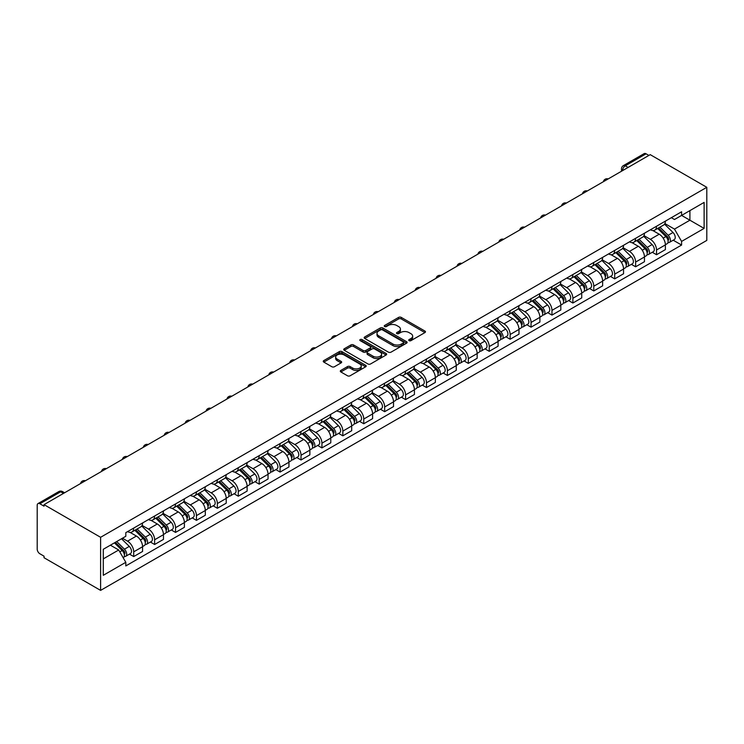 <?xml version="1.0" encoding="UTF-8"?>
<svg xmlns="http://www.w3.org/2000/svg" width="744" height="744" viewBox="0 0 744 744"><rect width="100%" height="100%" fill="white"/><g stroke="black" fill="none" stroke-linecap="round" stroke-linejoin="round"><path stroke-width="1.12" d="M409.107 340.659A1.302 0.753 0 0 0 410.948 340.659L424.926 332.587A1.86 1.079 0 0 0 425.475 331.824A1.86 1.079 0 0 0 424.926 331.061L401.239 317.39A1.86 1.079 0 0 0 398.607 317.39L384.629 325.463A1.302 0.753 0 0 0 384.248 325.993A1.302 0.753 0 0 0 384.629 326.523A1.302 0.753 0 0 0 386.471 326.523L388.284 325.481A5.952 3.441 0 0 1 396.701 325.481L398.672 326.616A5.952 3.441 0 0 1 400.421 329.053A5.952 3.441 0 0 1 398.672 331.48L396.868 332.522A1.302 0.753 0 0 0 396.487 333.061A1.302 0.753 0 0 0 396.868 333.591A1.302 0.753 0 0 0 398.71 333.591L400.514 332.549A5.952 3.441 0 0 1 408.94 332.549L410.911 333.684A5.952 3.441 0 0 1 412.66 336.111A5.952 3.441 0 0 1 410.911 338.548L409.107 339.589A1.302 0.753 0 0 0 408.726 340.12A1.302 0.753 0 0 0 409.107 340.659L409.107 339.589M340.845 370.419A1.86 1.079 0 0 0 340.296 371.172A1.86 1.079 0 0 0 340.845 371.935L347.495 375.776A1.86 1.079 0 0 0 350.117 375.776L365.648 366.811A1.86 1.079 0 0 0 366.197 366.048A1.86 1.079 0 0 0 365.648 365.285L341.961 351.614A1.86 1.079 0 0 0 339.329 351.614L323.807 360.58A1.86 1.079 0 0 0 323.259 361.333A1.86 1.079 0 0 0 323.807 362.096L331.833 366.727A1.86 1.079 0 0 0 334.465 366.727L341.105 362.895A1.86 1.079 0 0 0 341.654 362.133A1.86 1.079 0 0 0 341.105 361.379L337.125 359.073A4.976 2.874 0 0 1 335.674 357.046A4.976 2.874 0 0 1 338.743 354.386A4.976 2.874 0 0 1 344.165 355.009L359.761 364.011A4.976 2.874 0 0 1 361.221 366.048A4.976 2.874 0 0 1 358.143 368.699A4.976 2.874 0 0 1 352.721 368.075L350.117 366.578A1.86 1.079 0 0 0 347.495 366.578L340.845 370.419L340.845 371.935M100.607 537.298L44.036 504.637L650.228 154.65L706.8 187.311L100.607 537.298L100.607 590.392L706.8 240.405L706.8 187.311M388.414 352.144A1.86 1.079 0 0 0 391.046 352.144L406.568 343.179A1.86 1.079 0 0 0 407.117 342.417A1.86 1.079 0 0 0 406.568 341.663L382.89 327.983A1.86 1.079 0 0 0 380.258 327.983L364.727 336.948A1.86 1.079 0 0 0 364.179 337.711A1.86 1.079 0 0 0 364.727 338.474L388.414 352.144M360.71 340.938A1.302 0.753 0 0 1 362.03 341.124L362.03 339.571L386.108 353.474A1.86 1.079 0 0 1 386.657 354.237A1.86 1.079 0 0 1 386.108 354.99L370.586 363.956A1.86 1.079 0 0 1 367.954 363.956L344.267 350.284L350.908 346.472L350.908 344.928L344.267 348.769A1.86 1.079 0 0 0 343.719 349.522A1.86 1.079 0 0 0 344.267 350.284L344.267 348.769M350.908 346.472A1.86 1.079 0 0 1 353.539 346.472L353.539 344.928A1.86 1.079 0 0 0 350.908 344.928M353.539 344.928L363.146 350.471A1.86 1.079 0 0 0 365.778 350.471L370.187 347.932A1.86 1.079 0 0 0 370.735 347.169A1.86 1.079 0 0 0 370.187 346.406L360.189 340.631A1.302 0.753 0 0 1 359.808 340.101A1.302 0.753 0 0 1 360.608 339.413A1.302 0.753 0 0 1 362.03 339.571M44.036 504.637L44.036 506.18L39.878 503.781A3.794 2.186 -120 0 0 37.981 503.595A3.794 2.186 -120 0 0 37.2 505.334L37.2 549.137A3.794 2.186 -120 0 0 39.878 553.778L44.036 556.177L44.036 557.73L100.607 590.392M628.113 167.419L625.295 165.8A3.794 2.186 60 0 0 623.398 165.605L644.174 153.608A3.794 2.186 60 0 1 646.071 153.803L625.295 165.8A3.794 2.186 120 0 0 622.616 170.441L622.616 170.599M648.889 155.422L646.071 153.803M656.534 226.241A8.723 5.031 60 0 1 654.72 230.156L663.574 225.051A8.723 5.031 -120 0 0 665.378 221.135M643.969 235.634L650.368 239.326A8.723 5.031 60 0 1 656.534 250.003L665.378 244.897A8.723 5.031 -120 0 0 659.212 234.211L652.879 230.556M665.378 244.897L665.378 249.612L656.534 254.727L652.283 252.272M654.72 230.156A8.723 5.031 60 0 1 650.433 229.766M656.534 250.003L656.534 254.727M635.618 238.312A8.723 5.031 60 0 1 633.814 242.228L642.658 237.122A8.723 5.031 -120 0 0 644.462 233.207M631.377 264.353L635.618 266.798L644.462 261.693L644.462 256.968A8.723 5.031 -120 0 0 638.296 246.292L631.963 242.628M633.814 242.228A8.723 5.031 60 0 1 629.517 241.837M623.063 247.706L629.452 251.398A8.723 5.031 60 0 1 635.618 262.074L635.618 266.798M614.702 250.393A8.723 5.031 60 0 1 612.898 254.309L621.742 249.194A8.723 5.031 -120 0 0 623.556 245.278M610.461 276.424L614.702 278.87L623.556 273.764L623.556 269.04A8.723 5.031 -120 0 0 617.39 258.363L611.057 254.708M612.898 254.309A8.723 5.031 60 0 1 608.601 253.909M602.147 259.777L608.536 263.469A8.723 5.031 60 0 1 614.702 274.155L614.702 278.87M593.796 262.465A8.723 5.031 60 0 1 591.982 266.38L600.836 261.274A8.723 5.031 -120 0 0 602.64 257.359M589.555 288.495L593.796 290.941L602.64 285.836L602.64 281.12A8.723 5.031 -120 0 0 596.474 270.435L590.141 266.78M591.982 266.38A8.723 5.031 60 0 1 587.695 265.98M581.231 271.858L587.63 275.54A8.723 5.031 60 0 1 593.796 286.226L593.796 290.941M572.88 274.536A8.723 5.031 60 0 1 571.076 278.451L579.92 273.346A8.723 5.031 -120 0 0 581.724 269.43M568.639 300.567L572.88 303.022L581.724 297.907L581.724 293.192A8.723 5.031 -120 0 0 575.558 282.506L569.225 278.851M571.076 278.451A8.723 5.031 60 0 1 566.779 278.061M560.325 283.929L566.714 287.621A8.723 5.031 60 0 1 572.88 298.298L572.88 303.022M551.964 286.607A8.723 5.031 60 0 1 550.16 290.523L559.004 285.417A8.723 5.031 -120 0 0 560.818 281.502M547.724 312.647L551.964 315.093L560.818 309.988L560.818 305.263A8.723 5.031 -120 0 0 554.652 294.587L548.319 290.923M550.16 290.523A8.723 5.031 60 0 1 545.873 290.132M539.409 296L545.798 299.692A8.723 5.031 60 0 1 551.964 310.369L551.964 315.093M531.058 298.688A8.723 5.031 60 0 1 529.244 302.603L538.098 297.488A8.723 5.031 -120 0 0 539.902 293.573M526.817 324.719L531.058 327.165L539.902 322.059L539.902 317.335A8.723 5.031 -120 0 0 533.736 306.658L527.403 303.003M529.244 302.603A8.723 5.031 60 0 1 524.957 302.204M518.503 308.072L524.892 311.764A8.723 5.031 60 0 1 531.058 322.44L531.058 327.165M510.142 310.76A8.723 5.031 60 0 1 508.338 314.675L517.182 309.569A8.723 5.031 -120 0 0 518.986 305.654M505.901 336.79L510.142 339.236L518.986 334.13L518.986 329.406A8.723 5.031 -120 0 0 512.821 318.73L506.487 315.075M508.338 314.675A8.723 5.031 60 0 1 504.041 314.275M497.587 320.153L503.976 323.835A8.723 5.031 60 0 1 510.142 334.521L510.142 339.236M489.226 322.831A8.723 5.031 60 0 1 487.422 326.746L496.276 321.641A8.723 5.031 -120 0 0 498.08 317.725M484.986 348.862L489.226 351.317L498.08 346.202L498.08 341.487A8.723 5.031 -120 0 0 491.914 330.801L485.581 327.146M487.422 326.746A8.723 5.031 60 0 1 483.135 326.356M476.671 332.224L483.061 335.916A8.723 5.031 60 0 1 489.226 346.592L489.226 351.317M468.32 334.902A8.723 5.031 60 0 1 466.516 338.818L475.36 333.712A8.723 5.031 -120 0 0 477.164 329.797M464.079 360.942L468.32 363.388L477.164 358.283L477.164 353.558A8.723 5.031 -120 0 0 470.999 342.882L464.665 339.218M466.516 338.818A8.723 5.031 60 0 1 462.219 338.427M455.765 344.295L462.154 347.987A8.723 5.031 60 0 1 468.32 358.664L468.32 363.388M447.404 346.983A8.723 5.031 60 0 1 445.6 350.898L454.445 345.783A8.723 5.031 -120 0 0 456.249 341.868M443.164 373.014L447.404 375.46L456.249 370.354L456.249 365.63A8.723 5.031 -120 0 0 450.083 354.953L443.75 351.298M445.6 350.898A8.723 5.031 60 0 1 441.304 350.498M434.849 356.367L441.238 360.059A8.723 5.031 60 0 1 447.404 370.735L447.404 375.46M426.489 359.054A8.723 5.031 60 0 1 424.685 362.97L433.538 357.855A8.723 5.031 -120 0 0 435.342 353.949M422.248 385.085L426.489 387.531L435.342 382.425L435.342 377.701A8.723 5.031 -120 0 0 429.176 367.024L422.843 363.37M424.685 362.97A8.723 5.031 60 0 1 420.397 362.57M413.934 368.447L420.323 372.13A8.723 5.031 60 0 1 426.489 382.816L426.489 387.531M405.582 371.126A8.723 5.031 60 0 1 403.778 375.041L412.622 369.935A8.723 5.031 -120 0 0 414.427 366.02M401.342 397.157L405.582 399.612L414.427 394.497L414.427 389.782A8.723 5.031 -120 0 0 408.261 379.096L401.927 375.441M403.778 375.041A8.723 5.031 60 0 1 399.482 374.651M393.027 380.519L399.416 384.211A8.723 5.031 60 0 1 405.582 394.887L405.582 399.612M384.667 383.197A8.723 5.031 60 0 1 382.862 387.113L391.707 382.007A8.723 5.031 -120 0 0 393.511 378.092M380.426 409.237L384.667 411.683L393.52 406.577L393.52 401.853A8.723 5.031 -120 0 0 387.345 391.167L381.021 387.512M382.862 387.113A8.723 5.031 60 0 1 378.566 386.722M372.112 392.59L378.501 396.282A8.723 5.031 60 0 1 384.667 406.959L384.667 411.683M363.751 395.278A8.723 5.031 60 0 1 361.947 399.184L370.8 394.078A8.723 5.031 -120 0 0 372.604 390.163M359.51 421.309L363.76 423.755L372.604 418.649L372.604 413.924A8.723 5.031 -120 0 0 366.439 403.248L360.105 399.593M361.947 399.184A8.723 5.031 60 0 1 357.659 398.793M351.196 404.662L357.585 408.354A8.723 5.031 60 0 1 363.76 419.03L363.76 423.755M342.844 407.349A8.723 5.031 60 0 1 341.04 411.265L349.885 406.15A8.723 5.031 -120 0 0 351.689 402.244M338.604 433.38L342.844 435.826L351.689 430.72L351.689 425.996A8.723 5.031 -120 0 0 345.523 415.319L339.19 411.664M341.04 411.265A8.723 5.031 60 0 1 336.744 410.865M330.289 416.742L336.679 420.425A8.723 5.031 60 0 1 342.844 431.111L342.844 435.826M321.929 419.421A8.723 5.031 60 0 1 320.125 423.336L328.969 418.23A8.723 5.031 -120 0 0 330.782 414.315M317.688 445.451L321.929 447.907L330.782 442.792L330.782 438.077A8.723 5.031 -120 0 0 324.617 427.391L318.283 423.736M320.125 423.336A8.723 5.031 60 0 1 315.828 422.945M309.374 428.814L315.763 432.497A8.723 5.031 60 0 1 321.929 443.182L321.929 447.907M301.022 431.492A8.723 5.031 60 0 1 299.209 435.407L308.062 430.302A8.723 5.031 -120 0 0 309.867 426.386M296.772 457.523L301.022 459.978L309.867 454.872L309.867 450.148A8.723 5.031 -120 0 0 303.701 439.462L297.368 435.807M299.209 435.407A8.723 5.031 60 0 1 294.922 435.017M288.458 440.885L294.857 444.577A8.723 5.031 60 0 1 301.022 455.254L301.022 459.978M280.107 443.573A8.723 5.031 60 0 1 278.303 447.479L287.147 442.373A8.723 5.031 -120 0 0 288.951 438.458M275.866 469.603L280.107 472.049L288.951 466.944L288.951 462.219A8.723 5.031 -120 0 0 282.785 451.543L276.452 447.888M278.303 447.479A8.723 5.031 60 0 1 274.006 447.088M267.552 452.957L273.941 456.649A8.723 5.031 60 0 1 280.107 467.325L280.107 472.049M259.191 455.644A8.723 5.031 60 0 1 257.387 459.56L266.231 454.445A8.723 5.031 -120 0 0 268.045 450.538M254.95 481.675L259.191 484.121L268.045 479.015L268.045 474.291A8.723 5.031 -120 0 0 261.879 463.614L255.545 459.959M257.387 459.56A8.723 5.031 60 0 1 253.09 459.16M246.636 465.037L253.025 468.72A8.723 5.031 60 0 1 259.191 479.406L259.191 484.121M238.285 467.716A8.723 5.031 60 0 1 236.471 471.631L245.325 466.525A8.723 5.031 -120 0 0 247.129 462.61M234.035 493.746L238.285 496.202L247.129 491.087L247.129 486.371A8.723 5.031 -120 0 0 240.963 475.686L234.63 472.031M236.471 471.631A8.723 5.031 60 0 1 232.184 471.24M225.72 477.109L232.119 480.791A8.723 5.031 60 0 1 238.285 491.477L238.285 496.202M217.369 479.787A8.723 5.031 60 0 1 215.565 483.702L224.409 478.597A8.723 5.031 -120 0 0 226.213 474.681M213.128 505.818L217.369 508.273L226.213 503.167L226.213 498.443A8.723 5.031 -120 0 0 220.047 487.757L213.714 484.102M215.565 483.702A8.723 5.031 60 0 1 211.268 483.312M204.814 489.18L211.203 492.872A8.723 5.031 60 0 1 217.369 503.549L217.369 508.273M196.453 491.868A8.723 5.031 60 0 1 194.649 495.774L203.493 490.668A8.723 5.031 -120 0 0 205.307 486.753M192.212 517.898L196.453 520.344L205.307 515.239L205.307 510.514A8.723 5.031 -120 0 0 199.141 499.838L192.808 496.183M194.649 495.774A8.723 5.031 60 0 1 190.352 495.383M183.898 501.251L190.287 504.944A8.723 5.031 60 0 1 196.453 515.62L196.453 520.344M175.547 503.939A8.723 5.031 60 0 1 173.733 507.854L182.587 502.739A8.723 5.031 -120 0 0 184.391 498.833M171.306 529.97L175.547 532.416L184.391 527.31L184.391 522.586A8.723 5.031 -120 0 0 178.225 511.909L171.892 508.254M173.733 507.854A8.723 5.031 60 0 1 169.446 507.454M162.983 513.332L169.381 517.015A8.723 5.031 60 0 1 175.547 527.701L175.547 532.416M154.631 516.011A8.723 5.031 60 0 1 152.827 519.926L161.671 514.82A8.723 5.031 -120 0 0 163.475 510.905M150.39 542.041L154.631 544.496L163.475 539.381L163.475 534.666A8.723 5.031 -120 0 0 157.31 523.981L150.976 520.326M152.827 519.926A8.723 5.031 60 0 1 148.53 519.535M142.076 525.404L148.465 529.086A8.723 5.031 60 0 1 154.631 539.772L154.631 544.496M133.715 528.082A8.723 5.031 60 0 1 131.911 531.997L140.765 526.891A8.723 5.031 -120 0 0 142.569 522.976M129.475 554.113L133.715 556.568L142.569 551.462L142.569 546.738A8.723 5.031 -120 0 0 136.403 536.052L130.07 532.397M131.911 531.997A8.723 5.031 60 0 1 127.624 531.607M122.462 538.219L127.55 541.167A8.723 5.031 60 0 1 133.715 551.843L133.715 556.568M671.339 217.694L674.492 219.508L704.122 202.405L689.911 210.608L689.911 220.205L674.492 229.106L664.885 223.563M103.286 558.884L118.705 549.983L125.81 562.297L103.286 575.298L103.286 549.286L125.81 536.284L125.81 532.648L681.597 211.77L681.597 215.407L704.122 228.408L681.597 241.409L674.492 229.106M704.122 202.405L704.122 228.408M125.81 562.297L125.81 565.933L681.597 245.046L681.597 241.409M118.705 549.983L110.391 545.185M673.199 240.2L681.597 245.046M409.628 340.836L410.911 340.092A5.952 3.441 0 0 0 412.66 337.664L412.66 336.111M400.421 329.053L400.421 330.596A5.952 3.441 0 0 1 398.672 333.033L397.389 333.777M424.898 332.596L401.239 318.934A1.86 1.079 0 0 0 398.607 318.934L385.15 326.709M406.55 343.198L382.89 329.536A1.86 1.079 0 0 0 380.258 329.536L364.755 338.483L364.727 336.948M403.285 342.956A1.302 0.753 0 0 0 403.667 342.417A1.302 0.753 0 0 0 403.285 341.887L382.49 329.89A1.302 0.753 0 0 0 380.649 329.89L378.743 330.987A5.952 3.441 0 0 0 376.994 333.414A5.952 3.441 0 0 0 378.743 335.851L392.953 344.053A5.952 3.441 0 0 0 401.369 344.053L403.285 342.956L403.285 344.5A1.302 0.753 0 0 0 403.667 343.97L403.667 342.417M376.994 333.414L376.994 334.967A5.952 3.441 0 0 0 378.743 337.395L378.743 335.851M403.285 344.5L401.369 345.607A5.952 3.441 0 0 1 392.953 345.607L378.743 337.395M353.539 346.472L363.146 352.024A1.86 1.079 0 0 0 365.778 352.024L370.187 349.475A1.86 1.079 0 0 0 370.735 348.713L370.735 347.169M362.03 341.124L386.08 355.009M373.116 356.227A4.976 2.874 0 0 0 378.538 356.85A4.976 2.874 0 0 0 381.616 354.2A4.976 2.874 0 0 0 380.156 352.163L374.66 348.992A1.86 1.079 0 0 0 372.028 348.992L367.62 351.54A1.86 1.079 0 0 0 367.08 352.293A1.86 1.079 0 0 0 367.62 353.056L373.116 356.227L373.116 357.78A4.976 2.874 0 0 0 378.538 358.403A4.976 2.874 0 0 0 381.616 355.744L381.616 354.2M367.08 352.293L367.08 353.846A1.86 1.079 0 0 0 367.62 354.609L367.62 353.056M373.116 357.78L367.62 354.609M361.221 366.048L361.221 367.592A4.976 2.874 0 0 1 358.143 370.252A4.976 2.874 0 0 1 352.721 369.629L350.117 368.131A1.86 1.079 0 0 0 347.495 368.131L340.873 371.954M335.674 357.046L335.674 358.589A4.976 2.874 0 0 0 337.125 360.626L337.125 359.073M341.087 362.905L337.125 360.626M365.62 366.82L341.961 353.158A1.86 1.079 0 0 0 339.329 353.158L323.826 362.114L323.807 360.58M657.659 228.464L665.889 236.592A4.743 2.734 60 0 1 667.145 243.697L665.378 244.72M659.296 230.082L662.792 232.1M658.57 227.934L667.591 236.834A2.279 1.311 60 0 1 668.186 240.247A2.279 1.311 60 0 1 667.982 240.331M659.937 227.153L668.168 235.281A4.743 2.734 60 0 1 669.423 242.386A4.743 2.734 60 0 1 667.991 242.535M664.541 224.149L672.995 232.491A4.743 2.734 60 0 1 674.25 239.596L669.423 242.386M636.743 240.535L644.983 248.663A4.743 2.734 60 0 1 646.229 255.769L644.462 256.792M638.389 242.163L641.877 244.172M637.654 240.014L646.676 248.915A2.279 1.311 60 0 1 647.28 252.318A2.279 1.311 60 0 1 647.066 252.402M639.022 239.224L647.261 247.352A4.743 2.734 60 0 1 648.508 254.457A4.743 2.734 60 0 1 647.075 254.606M643.634 236.22L652.088 244.562A4.743 2.734 60 0 1 653.334 251.667L648.508 254.457M615.827 252.616L624.067 260.735A4.743 2.734 60 0 1 625.323 267.849L623.546 268.863M617.474 254.234L620.961 256.252M616.748 252.086L625.769 260.986A2.279 1.311 60 0 1 626.364 264.399A2.279 1.311 60 0 1 626.16 264.473M618.106 251.295L626.346 259.423A4.743 2.734 60 0 1 627.601 266.529A4.743 2.734 60 0 1 626.169 266.678M622.719 248.301L631.172 256.634A4.743 2.734 60 0 1 632.428 263.739L627.601 266.529M594.921 264.687L603.161 272.816A4.743 2.734 60 0 1 604.407 279.921L602.64 280.944M596.558 266.306L600.055 268.324M595.832 264.157L604.853 273.057A2.279 1.311 60 0 1 605.449 276.47A2.279 1.311 60 0 1 605.244 276.554M597.2 263.367L605.439 271.495A4.743 2.734 60 0 1 606.686 278.6A4.743 2.734 60 0 1 605.253 278.758M601.803 260.372L610.257 268.714A4.743 2.734 60 0 1 611.512 275.819L606.686 278.6M574.005 276.759L582.245 284.887A4.743 2.734 60 0 1 583.491 291.992L581.724 293.015M575.651 278.377L579.139 280.395M574.917 276.229L583.938 285.129A2.279 1.311 60 0 1 584.542 288.542A2.279 1.311 60 0 1 584.338 288.626M576.284 275.447L584.524 283.566A4.743 2.734 60 0 1 585.77 290.681A4.743 2.734 60 0 1 584.338 290.83M580.897 272.444L589.35 280.786A4.743 2.734 60 0 1 590.596 287.891L585.77 290.681M553.09 288.83L561.329 296.958A4.743 2.734 60 0 1 562.585 304.064L560.818 305.087M554.736 290.458L558.233 292.466M554.01 288.309L563.031 297.209A2.279 1.311 60 0 1 563.626 300.613A2.279 1.311 60 0 1 563.422 300.697M555.368 287.519L563.608 295.647A4.743 2.734 60 0 1 564.863 302.752A4.743 2.734 60 0 1 563.431 302.901M559.981 284.515L568.435 292.857A4.743 2.734 60 0 1 569.69 299.962L564.863 302.752M532.183 300.911L540.423 309.03A4.743 2.734 60 0 1 541.669 316.144L539.902 317.158M533.82 302.529L537.317 304.547M533.095 300.381L542.116 309.281A2.279 1.311 60 0 1 542.72 312.694A2.279 1.311 60 0 1 542.506 312.768M534.462 299.59L542.702 307.718A4.743 2.734 60 0 1 543.948 314.824A4.743 2.734 60 0 1 542.516 314.972M539.065 296.596L547.528 304.928A4.743 2.734 60 0 1 548.774 312.034L543.948 314.824M511.268 312.982L519.507 321.11A4.743 2.734 60 0 1 520.754 328.216L518.986 329.239M512.914 314.6L516.401 316.618M512.179 312.452L521.2 321.352A2.279 1.311 60 0 1 521.804 324.765A2.279 1.311 60 0 1 521.6 324.849M513.546 311.662L521.786 319.79A4.743 2.734 60 0 1 523.032 326.895A4.743 2.734 60 0 1 521.6 327.053M518.159 308.667L526.613 317.009A4.743 2.734 60 0 1 527.859 324.114L523.032 326.895M490.352 325.054L498.592 333.182A4.743 2.734 60 0 1 499.847 340.287L498.08 341.31M491.998 326.672L495.495 328.69M491.273 324.524L500.294 333.424A2.279 1.311 60 0 1 500.889 336.837A2.279 1.311 60 0 1 500.684 336.92M492.63 323.742L500.87 331.861A4.743 2.734 60 0 1 502.126 338.976A4.743 2.734 60 0 1 500.693 339.125M497.243 320.738L505.697 329.081A4.743 2.734 60 0 1 506.952 336.186L502.126 338.976M469.445 337.125L477.685 345.253A4.743 2.734 60 0 1 478.931 352.358L477.164 353.381M471.082 338.752L474.579 340.761M470.357 336.604L479.378 345.504A2.279 1.311 60 0 1 479.982 348.908A2.279 1.311 60 0 1 479.768 348.992M471.724 335.814L479.964 343.942A4.743 2.734 60 0 1 481.21 351.047A4.743 2.734 60 0 1 479.778 351.196M476.337 332.81L484.79 341.152A4.743 2.734 60 0 1 486.037 348.257L481.21 351.047M448.53 349.206L456.769 357.325A4.743 2.734 60 0 1 458.016 364.439L456.249 365.453M450.176 350.824L453.663 352.842M449.441 348.676L458.462 357.576A2.279 1.311 60 0 1 459.067 360.989A2.279 1.311 60 0 1 458.862 361.063M450.808 347.885L459.048 356.013A4.743 2.734 60 0 1 460.294 363.118A4.743 2.734 60 0 1 458.871 363.267M455.421 344.891L463.875 353.223A4.743 2.734 60 0 1 465.121 360.329L460.294 363.118M427.614 361.277L435.854 369.405A4.743 2.734 60 0 1 437.109 376.511L435.342 377.534M429.26 362.895L432.757 364.913M428.535 360.747L437.556 369.647A2.279 1.311 60 0 1 438.151 373.06A2.279 1.311 60 0 1 437.946 373.144M429.902 359.957L438.132 368.085A4.743 2.734 60 0 1 439.388 375.19A4.743 2.734 60 0 1 437.956 375.348M434.505 356.962L442.959 365.304A4.743 2.734 60 0 1 444.214 372.409L439.388 375.19M406.708 373.349L414.947 381.477A4.743 2.734 60 0 1 416.194 388.582L414.427 389.605M408.344 374.967L411.841 376.985M407.619 372.818L416.64 381.719A2.279 1.311 60 0 1 417.245 385.132A2.279 1.311 60 0 1 417.031 385.215M408.986 372.037L417.226 380.156A4.743 2.734 60 0 1 418.472 387.271A4.743 2.734 60 0 1 417.04 387.419M413.599 369.033L422.053 377.375A4.743 2.734 60 0 1 423.299 384.481L418.472 387.271M385.792 385.42L394.032 393.548A4.743 2.734 60 0 1 395.278 400.653L393.511 401.676M387.438 387.047L390.926 389.056M386.703 384.899L395.724 393.799A2.279 1.311 60 0 1 396.329 397.203A2.279 1.311 60 0 1 396.124 397.287M388.07 384.109L396.31 392.237A4.743 2.734 60 0 1 397.566 399.342A4.743 2.734 60 0 1 396.134 399.491M392.683 381.105L401.137 389.447A4.743 2.734 60 0 1 402.383 396.552L397.566 399.342M364.886 397.491L373.116 405.62A4.743 2.734 60 0 1 374.372 412.725L372.604 413.748M366.522 399.119L370.019 401.137M365.797 396.971L374.818 405.871A2.279 1.311 60 0 1 375.413 409.284A2.279 1.311 60 0 1 375.209 409.358M367.164 396.18L375.394 404.308A4.743 2.734 60 0 1 376.65 411.413A4.743 2.734 60 0 1 375.218 411.562M371.768 393.185L380.221 401.518A4.743 2.734 60 0 1 381.477 408.623L376.65 411.413M343.97 409.572L352.21 417.7A4.743 2.734 60 0 1 353.456 424.805L351.689 425.828M345.616 411.19L349.103 413.208M344.881 409.042L353.902 417.942A2.279 1.311 60 0 1 354.507 421.355A2.279 1.311 60 0 1 354.293 421.439M346.248 408.251L354.488 416.38A4.743 2.734 60 0 1 355.734 423.485A4.743 2.734 60 0 1 354.302 423.643M350.861 405.257L359.315 413.599A4.743 2.734 60 0 1 360.561 420.704L355.734 423.485M323.054 421.643L331.294 429.772A4.743 2.734 60 0 1 332.549 436.877L330.773 437.9M324.7 423.262L328.188 425.28M323.966 421.113L332.996 430.013A2.279 1.311 60 0 1 333.591 433.427A2.279 1.311 60 0 1 333.386 433.51M325.333 420.332L333.572 428.451A4.743 2.734 60 0 1 334.828 435.566A4.743 2.734 60 0 1 333.396 435.714M329.945 417.328L338.399 425.67A4.743 2.734 60 0 1 339.645 432.776L334.828 435.566M302.148 433.715L310.378 441.843A4.743 2.734 60 0 1 311.634 448.948L309.867 449.971M303.784 435.342L307.281 437.351M303.059 433.194L312.08 442.085A2.279 1.311 60 0 1 312.675 445.498A2.279 1.311 60 0 1 312.471 445.582M304.426 432.404L312.657 440.532A4.743 2.734 60 0 1 313.912 447.637A4.743 2.734 60 0 1 312.48 447.786M309.03 429.4L317.483 437.742A4.743 2.734 60 0 1 318.739 444.847L313.912 447.637M281.232 445.786L289.472 453.914A4.743 2.734 60 0 1 290.718 461.02L288.951 462.043M282.878 447.414L286.366 449.432M282.143 445.265L291.164 454.166A2.279 1.311 60 0 1 291.769 457.569A2.279 1.311 60 0 1 291.555 457.653M283.511 444.475L291.75 452.603A4.743 2.734 60 0 1 292.997 459.708A4.743 2.734 60 0 1 291.564 459.857M288.123 441.48L296.577 449.813A4.743 2.734 60 0 1 297.823 456.918L292.997 459.708M260.316 457.867L268.556 465.995A4.743 2.734 60 0 1 269.812 473.1L268.035 474.114M261.962 459.485L265.45 461.503M261.237 457.337L270.258 466.237A2.279 1.311 60 0 1 270.853 469.65A2.279 1.311 60 0 1 270.649 469.734M262.595 456.546L270.835 464.675A4.743 2.734 60 0 1 272.09 471.78A4.743 2.734 60 0 1 270.658 471.938M267.208 453.552L275.661 461.894A4.743 2.734 60 0 1 276.917 468.999L272.09 471.78M239.41 469.938L247.64 478.066A4.743 2.734 60 0 1 248.896 485.172L247.129 486.195M241.047 471.557L244.543 473.575M240.321 469.408L249.342 478.308A2.279 1.311 60 0 1 249.938 481.721A2.279 1.311 60 0 1 249.733 481.805M241.688 468.618L249.928 476.746A4.743 2.734 60 0 1 251.174 483.851A4.743 2.734 60 0 1 249.742 484.009M246.292 465.623L254.746 473.965A4.743 2.734 60 0 1 256.001 481.07L251.174 483.851M218.494 482.01L226.734 490.138A4.743 2.734 60 0 1 227.98 497.243L226.213 498.266M220.14 483.637L223.628 485.646M219.406 481.48L228.427 490.38A2.279 1.311 60 0 1 229.031 493.793A2.279 1.311 60 0 1 228.827 493.876M220.773 480.698L229.013 488.827A4.743 2.734 60 0 1 230.259 495.932A4.743 2.734 60 0 1 228.827 496.081M225.386 477.695L233.839 486.037A4.743 2.734 60 0 1 235.085 493.142L230.259 495.932M197.578 494.081L205.818 502.209A4.743 2.734 60 0 1 207.074 509.315L205.298 510.338M199.225 495.709L202.721 497.727M198.499 493.56L207.52 502.46A2.279 1.311 60 0 1 208.115 505.864A2.279 1.311 60 0 1 207.911 505.948M199.857 492.77L208.097 500.898A4.743 2.734 60 0 1 209.352 508.003A4.743 2.734 60 0 1 207.92 508.152M204.47 489.775L212.923 498.108A4.743 2.734 60 0 1 214.179 505.213L209.352 508.003M176.672 506.162L184.912 514.29A4.743 2.734 60 0 1 186.158 521.395L184.391 522.409M178.309 507.78L181.806 509.798M177.583 505.632L186.605 514.532A2.279 1.311 60 0 1 187.209 517.945A2.279 1.311 60 0 1 186.995 518.029M178.951 504.841L187.19 512.969A4.743 2.734 60 0 1 188.437 520.075A4.743 2.734 60 0 1 187.004 520.233M183.554 501.847L192.008 510.189A4.743 2.734 60 0 1 193.263 517.294L188.437 520.075M155.756 518.233L163.996 526.361A4.743 2.734 60 0 1 165.242 533.467L163.475 534.49M157.403 519.851L160.89 521.87M156.668 517.703L165.689 526.603A2.279 1.311 60 0 1 166.293 530.016A2.279 1.311 60 0 1 166.089 530.1M158.035 516.913L166.275 525.041A4.743 2.734 60 0 1 167.521 532.146A4.743 2.734 60 0 1 166.089 532.304M162.648 513.918L171.101 522.26A4.743 2.734 60 0 1 172.348 529.365L167.521 532.146M134.841 530.305L143.081 538.433A4.743 2.734 60 0 1 144.336 545.538L142.569 546.561M136.487 531.923L139.984 533.941M135.761 529.774L144.782 538.675A2.279 1.311 60 0 1 145.378 542.088A2.279 1.311 60 0 1 145.173 542.171M137.119 528.993L145.359 537.121A4.743 2.734 60 0 1 146.615 544.227A4.743 2.734 60 0 1 145.182 544.376M141.732 525.989L150.186 534.332A4.743 2.734 60 0 1 151.441 541.437L146.615 544.227M114.418 542.86L122.174 550.504A4.743 2.734 60 0 1 123.42 557.609L123.188 557.749M115.571 544.004L119.068 546.022M115.339 542.339L123.867 550.755A2.279 1.311 60 0 1 124.471 554.159A2.279 1.311 60 0 1 124.257 554.243M116.696 541.548L124.453 549.193A4.743 2.734 60 0 1 125.699 556.298A4.743 2.734 60 0 1 124.267 556.447M121.523 538.758L129.279 546.403A4.743 2.734 60 0 1 130.525 553.508L125.699 556.298M622.747 170.516L622.616 170.441A3.794 2.186 0 0 1 621.5 168.888L621.5 171.232M154.631 539.772L163.475 534.666M175.547 527.701L184.391 522.586M196.453 515.62L205.307 510.514M217.369 503.549L226.213 498.443M238.285 491.477L247.129 486.371M259.191 479.406L268.045 474.291M280.107 467.325L288.951 462.219M301.022 455.254L309.867 450.148M321.929 443.182L330.782 438.077M342.844 431.111L351.689 425.996M363.76 419.03L372.604 413.924M384.667 406.959L393.52 401.853M405.582 394.887L414.427 389.782M426.489 382.816L435.342 377.701M447.404 370.735L456.249 365.63M468.32 358.664L477.164 353.558M489.226 346.592L498.08 341.487M510.142 334.521L518.986 329.406M531.058 322.44L539.902 317.335M551.964 310.369L560.818 305.263M572.88 298.298L581.724 293.192M593.796 286.226L602.64 281.12M614.702 274.155L623.556 269.04M635.618 262.074L644.462 256.968M133.715 551.843L142.569 546.738M127.55 541.167L136.403 536.052M148.465 529.086L157.31 523.981M169.381 517.015L178.225 511.909M190.287 504.944L199.141 499.838M211.203 492.872L220.047 487.757M232.119 480.791L240.963 475.686M253.025 468.72L261.879 463.614M273.941 456.649L282.785 451.543M294.857 444.577L303.701 439.462M315.763 432.497L324.617 427.391M336.679 420.425L345.523 415.319M357.585 408.354L366.439 403.248M378.501 396.282L387.345 391.167M399.416 384.211L408.261 379.096M420.323 372.13L429.176 367.024M441.238 360.059L450.083 354.953M462.154 347.987L470.999 342.882M483.061 335.916L491.914 330.801M503.976 323.835L512.821 318.73M524.892 311.764L533.736 306.658M545.798 299.692L554.652 294.587M566.714 287.621L575.558 282.506M587.63 275.54L596.474 270.435M608.536 263.469L617.39 258.363M629.452 251.398L638.296 246.292M650.368 239.326L659.212 234.211M607.904 179.09A3.794 2.186 120 0 0 606.23 180.057M586.988 191.162A3.794 2.186 120 0 0 585.314 192.129M566.072 203.233A3.794 2.186 120 0 0 564.398 204.2M545.166 215.314A3.794 2.186 120 0 0 543.492 216.281M524.25 227.385A3.794 2.186 120 0 0 522.576 228.352M503.335 239.456A3.794 2.186 120 0 0 501.661 240.424M482.428 251.528A3.794 2.186 120 0 0 480.754 252.495M461.513 263.608A3.794 2.186 120 0 0 459.839 264.576M440.597 275.68A3.794 2.186 120 0 0 438.923 276.647M419.69 287.751A3.794 2.186 120 0 0 418.016 288.719M398.775 299.823A3.794 2.186 120 0 0 397.101 300.79M377.868 311.903A3.794 2.186 120 0 0 376.194 312.871M356.953 323.975A3.794 2.186 120 0 0 355.279 324.942M336.037 336.046A3.794 2.186 120 0 0 334.363 337.013M315.131 348.118A3.794 2.186 120 0 0 313.457 349.085M294.215 360.198A3.794 2.186 120 0 0 292.541 361.166M273.299 372.27A3.794 2.186 120 0 0 271.625 373.237M252.393 384.341A3.794 2.186 120 0 0 250.719 385.308M231.477 396.413A3.794 2.186 120 0 0 229.803 397.38M210.561 408.493A3.794 2.186 120 0 0 208.887 409.451M189.655 420.565A3.794 2.186 120 0 0 187.981 421.532M168.739 432.636A3.794 2.186 120 0 0 167.065 433.603M147.823 444.707A3.794 2.186 120 0 0 146.15 445.675M126.917 456.788A3.794 2.186 120 0 0 125.243 457.746M106.001 468.86A3.794 2.186 120 0 0 104.327 469.827M85.086 480.931A3.794 2.186 120 0 0 83.412 481.898M63.473 493.411L60.664 491.784L39.878 503.781M64.589 492.77L62.552 491.598A3.794 2.186 120 0 0 60.664 491.784A3.794 2.186 60 0 0 58.767 491.598L37.981 503.595M410.911 340.092L410.911 338.548M396.868 333.591L396.868 332.522M398.672 333.033L398.672 331.48M384.629 326.523L384.629 325.463M398.607 318.934L398.607 317.39M401.239 318.934L401.239 317.39M424.926 332.587L424.926 331.061M380.258 329.536L380.258 327.983M382.89 329.536L382.89 327.983M406.568 343.179L406.568 341.663M392.953 345.607L392.953 344.053M401.369 345.607L401.369 344.053M363.146 352.024L363.146 350.471M365.778 352.024L365.778 350.471M370.187 349.475L370.187 347.932M386.108 354.99L386.108 353.474M347.495 368.131L347.495 366.578M350.117 368.131L350.117 366.578M352.721 369.629L352.721 368.075M341.105 362.895L341.105 361.379M339.329 353.158L339.329 351.614M341.961 353.158L341.961 351.614M365.648 366.811L365.648 365.285M665.889 236.592L663.174 238.164M668.661 239.205L667.805 239.698M672.995 232.491L668.168 235.281M644.983 248.663L642.258 250.235M647.745 251.277L646.899 251.77M652.088 244.562L647.261 247.352M624.067 260.735L621.342 262.307M626.839 263.357L625.983 263.85M631.172 256.634L626.346 259.423M603.161 272.816L600.436 274.387M605.923 275.429L605.067 275.922M610.257 268.714L605.439 271.495M582.245 284.887L579.52 286.459M585.016 287.5L584.161 287.993M589.35 280.786L584.524 283.566M561.329 296.958L558.614 298.53M564.101 299.572L563.245 300.065M568.435 292.857L563.608 295.647M540.423 309.03L537.698 310.601M543.185 311.652L542.33 312.145M547.528 304.928L542.702 307.718M519.507 321.11L516.782 322.682M522.279 323.724L521.423 324.217M526.613 317.009L521.786 319.79M498.592 333.182L495.876 334.754M501.363 335.795L500.507 336.288M505.697 329.081L500.87 331.861M477.685 345.253L474.96 346.825M480.447 347.867L479.592 348.359M484.79 341.152L479.964 343.942M456.769 357.325L454.045 358.896M459.541 359.947L458.685 360.44M463.875 353.223L459.048 356.013M435.854 369.405L433.138 370.977M438.625 372.019L437.77 372.512M442.959 365.304L438.132 368.085M414.947 381.477L412.223 383.048M417.709 384.09L416.854 384.583M422.053 377.375L417.226 380.156M394.032 393.548L391.307 395.12M396.803 396.161L395.948 396.654M401.137 389.447L396.31 392.237M373.116 405.62L370.4 407.191M375.887 408.242L375.032 408.735M380.221 401.518L375.394 404.308M352.21 417.7L349.485 419.272M354.972 420.314L354.125 420.806M359.315 413.599L354.488 416.38M331.294 429.772L328.569 431.343M334.065 432.385L333.21 432.878M338.399 425.67L333.572 428.451M310.378 441.843L307.663 443.415M313.15 444.456L312.294 444.949M317.483 437.742L312.657 440.532M289.472 453.914L286.747 455.486M292.234 456.537L291.388 457.03M296.577 449.813L291.75 452.603M268.556 465.995L265.831 467.567M271.327 468.608L270.472 469.101M275.661 461.894L270.835 464.675M247.64 478.066L244.925 479.638M250.412 480.68L249.556 481.173M254.746 473.965L249.928 476.746M226.734 490.138L224.009 491.71M229.496 492.751L228.65 493.244M233.839 486.037L229.013 488.827M205.818 502.209L203.093 503.781M208.59 504.823L207.734 505.325M212.923 498.108L208.097 500.898M184.912 514.29L182.187 515.862M187.674 516.903L186.818 517.396M192.008 510.189L187.19 512.969M163.996 526.361L161.271 527.933M166.768 528.975L165.912 529.468M171.101 522.26L166.275 525.041M143.081 538.433L140.365 540.005M145.852 541.046L144.996 541.539M150.186 534.332L145.359 537.121M122.174 550.504L119.793 551.881M124.936 553.118L124.081 553.62M129.279 546.403L124.453 549.193M608.22 178.904A3.794 3.794 0 0 0 603.356 181.713M587.314 190.976A3.794 3.794 0 0 0 582.45 193.784M566.398 203.047A3.794 3.794 0 0 0 561.534 205.856M545.482 215.128A3.794 3.794 0 0 0 540.618 217.936M524.576 227.199A3.794 3.794 0 0 0 519.712 230.008M503.66 239.27A3.794 3.794 0 0 0 498.796 242.079M482.744 251.342A3.794 3.794 0 0 0 477.881 254.15M461.838 263.423A3.794 3.794 0 0 0 456.974 266.231M440.922 275.494A3.794 3.794 0 0 0 436.058 278.303M420.007 287.565A3.794 3.794 0 0 0 415.143 290.374M399.1 299.637A3.794 3.794 0 0 0 394.236 302.445M378.185 311.717A3.794 3.794 0 0 0 373.321 314.526M357.278 323.789A3.794 3.794 0 0 0 352.405 326.597M336.362 335.86A3.794 3.794 0 0 0 331.498 338.669M315.447 347.932A3.794 3.794 0 0 0 310.583 350.74M294.54 360.012A3.794 3.794 0 0 0 289.667 362.821M273.625 372.084A3.794 3.794 0 0 0 268.761 374.892M252.709 384.155A3.794 3.794 0 0 0 247.845 386.964M231.803 396.227A3.794 3.794 0 0 0 226.939 399.035M210.887 408.307A3.794 3.794 0 0 0 206.023 411.116M189.971 420.379A3.794 3.794 0 0 0 185.107 423.187M169.065 432.45A3.794 3.794 0 0 0 164.201 435.259M148.149 444.521A3.794 3.794 0 0 0 143.285 447.33M127.233 456.602A3.794 3.794 0 0 0 122.369 459.411M106.327 468.673A3.794 3.794 0 0 0 101.463 471.482M85.411 480.745A3.794 3.794 0 0 0 80.547 483.554M62.552 491.598A3.794 3.794 0 0 0 58.767 491.598M623.398 165.605A3.794 3.794 0 0 0 621.5 168.888"/></g></svg>
